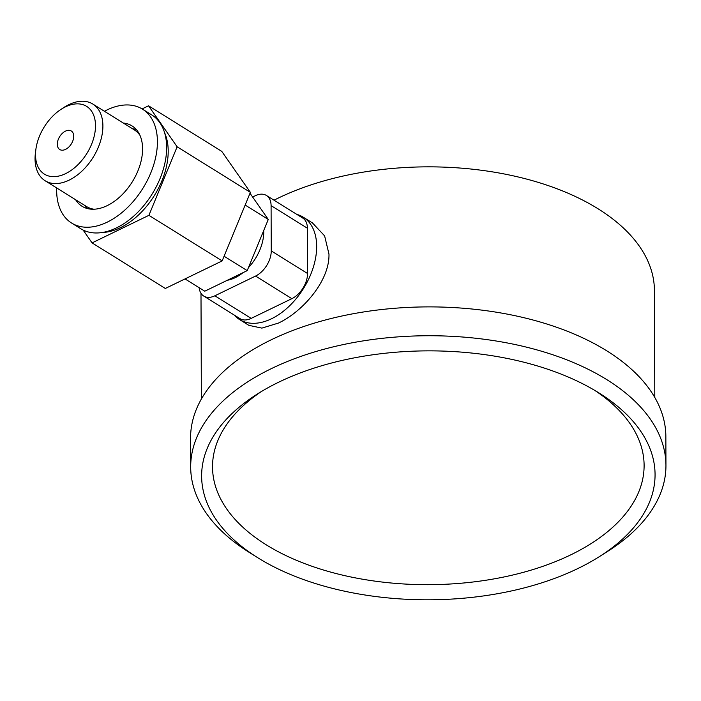 <?xml version="1.0" encoding="UTF-8"?>
<svg xmlns="http://www.w3.org/2000/svg" width="701" height="701" viewBox="0 0 701 701"><rect width="100%" height="100%" fill="white"/><g stroke="black" fill="none" stroke-linecap="round" stroke-linejoin="round"><path stroke-width="1.05" d="M83.112 230.051L92.076 242.888L148.91 215.33L177.134 146.789L148.524 105.798L142.101 108.918M102.495 232.469A63.773 40.106 121.9 0 0 168.205 151.118A63.773 40.106 -58.1 0 0 164.577 132.699M56.702 187.956A67.077 42.183 -58.1 0 0 56.658 190.523A67.077 42.183 -58.1 0 0 71.598 223.041L80.825 228.78A67.077 42.183 -58.1 0 0 135.757 214.243A67.077 42.183 -58.1 0 0 166.645 147.403A67.077 42.183 -58.1 0 0 151.705 114.885L142.478 109.146A67.077 42.183 -58.1 0 0 104.423 111.266M71.598 223.041A67.077 42.183 -58.1 0 0 126.531 208.504A67.077 42.183 -58.1 0 0 157.418 141.663A67.077 42.183 -58.1 0 0 142.478 109.146M123.341 123.043A47.326 29.766 121.9 0 1 132.042 125.908A47.326 29.766 121.9 0 1 142.583 148.849A47.326 29.766 121.9 0 1 120.791 196.017A47.326 29.766 121.9 0 1 82.035 206.278A47.326 29.766 121.9 0 1 75.62 199.732M136.239 129.457A47.326 29.766 -58.1 0 0 132.568 128.791M84.847 205.472A47.326 29.766 -58.1 0 0 87.064 208.469M139.99 135.389A45.162 28.399 -58.1 0 0 134.355 129.904L92.839 104.063A45.162 28.399 -58.1 0 0 63.502 107.717L60.672 109.593A39.922 25.105 -58.1 0 0 35.874 149.453A39.922 25.105 -58.1 0 0 35.523 154.79A39.922 25.105 -58.1 0 0 65.631 173.62A39.922 25.105 -58.1 0 0 95.502 125.707A39.922 25.105 -58.1 0 0 60.672 109.593M94.048 209.222A45.162 28.399 121.9 0 1 86.635 206.585L45.109 180.744A45.162 28.399 121.9 0 1 35.05 158.855A45.162 28.399 -58.1 0 1 35.436 152.818L35.874 149.453M45.109 180.744A45.162 28.399 121.9 0 0 82.096 170.965A45.162 28.399 121.9 0 0 102.898 125.952A45.162 28.399 -58.1 0 0 92.839 104.063M57.307 144.231A10.918 6.87 121.9 0 1 62.336 133.348A10.918 6.87 121.9 0 1 71.283 130.982A10.918 6.87 121.9 0 1 73.719 136.274A10.918 6.87 121.9 0 1 68.689 147.157A10.918 6.87 121.9 0 1 59.743 149.523A10.918 6.87 121.9 0 1 57.307 144.231M296.821 214.383A60.286 37.907 121.9 0 1 303.235 217.179A60.286 37.907 121.9 0 1 316.668 246.401A60.286 37.907 -58.1 0 1 288.9 306.477A60.286 37.907 -58.1 0 1 239.532 319.542A60.286 37.907 -58.1 0 1 234.195 315.029M266.415 195.465L302.727 218.055A20.969 13.188 -58.1 0 1 307.397 228.219L307.555 273.495A20.969 13.188 -58.1 0 1 291.87 298.661L251.177 318.385L214.865 295.796L255.558 276.063A20.969 13.188 -58.1 0 0 271.243 250.897L271.085 205.63A20.969 13.188 -58.1 0 0 266.415 195.465A20.969 13.188 -58.1 0 0 255.278 195.737L252.632 197.025M199.154 287.708A20.969 13.188 -58.1 0 0 203.728 296.067L240.04 318.666A20.969 13.188 -58.1 0 0 251.177 318.385M248.855 325.343L261.894 328.112L278.481 323.056C302.595 311.752 329.768 280.882 328.971 254.06L324.616 235.878L312.453 222.918M654.795 397.476L654.419 290.529A226.712 124.471 -0.2 0 0 520.966 177.642A226.712 124.471 -0.2 0 0 278.043 198.19A226.712 124.471 179.8 0 0 274.012 200.188M665.95 465.376L665.854 436.53A237.639 130.465 -0.2 0 0 525.969 318.201A237.639 130.465 -0.2 0 0 271.348 339.74A237.639 130.465 179.8 0 0 190.576 438.195L190.681 467.032A237.639 130.465 179.8 0 0 249.442 552.528L257.688 557.689A226.712 124.471 179.8 0 0 578.01 568.467A226.712 124.471 -0.2 0 0 599.574 556.498L607.793 551.284A237.639 130.465 -0.2 0 0 665.95 465.376A237.639 130.465 -0.2 0 0 526.065 347.048A237.639 130.465 -0.2 0 0 271.445 368.586A237.639 130.465 179.8 0 0 190.681 467.032M257.688 557.689A226.712 124.471 179.8 0 1 257.118 394.164A226.712 124.471 179.8 0 1 278.683 382.203A226.712 124.471 -0.2 0 1 599.005 392.972A226.712 124.471 -0.2 0 1 599.574 556.498M261.342 391.561A215.794 118.478 179.8 0 0 278.411 551.792A215.794 118.478 179.8 0 0 570.763 554.85A215.794 118.478 -0.2 0 0 594.763 390.396M203.728 296.067A20.969 13.188 -58.1 0 0 214.865 295.796M227.334 280.26A38.178 24.009 -58.1 0 0 235.185 277.675A38.178 24.009 -58.1 0 0 243.028 272.654M248.443 267.616A38.178 24.009 -58.1 0 0 263.716 230.515M250.012 193.266L268.281 219.448L247.208 270.63L204.771 291.204L185.02 278.919M245.157 205.051L268.281 219.448M92.076 242.888L165.322 288.47L222.156 260.912L250.38 192.363L221.77 151.381L148.524 105.798M250.38 192.363L177.134 146.789M222.156 260.912L148.91 215.33M224.083 256.233L247.208 270.63M291.87 298.661L255.558 276.063M307.397 228.219L271.085 205.63M307.555 273.495L271.243 250.897M312.812 223.146L303.235 217.179M200.994 293.342L201.362 399.053M249.118 325.509L239.532 319.542"/></g></svg>

